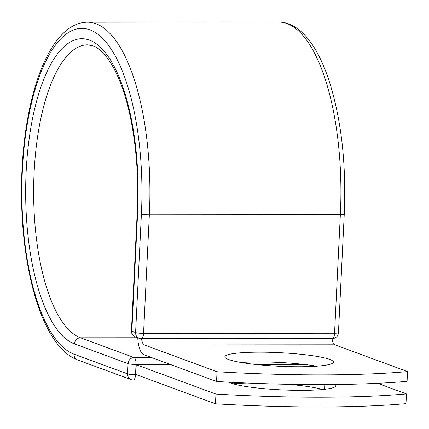 <?xml version="1.0" encoding="UTF-8"?>
<svg xmlns="http://www.w3.org/2000/svg" width="429" height="429" viewBox="0 0 429 429"><rect width="100%" height="100%" fill="white"/><g stroke="black" fill="none" stroke-linecap="round" stroke-linejoin="round"><path stroke-width="0.64" d="M335.146 384.54A54.376 6.789 -177.2 0 1 335.886 385.735A54.376 6.789 -177.2 0 1 301.346 390.363A54.376 6.789 -177.2 0 1 230.99 383.118L228.346 382.142M298.938 366.747A54.376 6.789 2.8 0 0 333.478 362.119A54.376 6.789 2.8 0 0 259.395 352.182A54.376 6.789 2.8 0 0 224.855 356.81A54.376 6.789 2.8 0 0 298.938 366.747M316.72 366.184A54.376 6.789 2.8 0 0 258.918 361.92A54.376 6.789 2.8 0 0 241.136 362.489M216.554 381.483L217.031 371.739A230.4 28.775 2.8 0 0 407.55 371.594L407.073 381.333A230.4 28.775 -177.2 0 1 216.554 381.483L143.838 354.697A19.171 7.03 90 0 1 137.779 337.821M407.55 371.594L334.834 344.803A9.341 3.427 90 0 1 332.046 338.567L141.527 338.717A6.145 2.252 90 0 1 141.441 338.712M217.031 371.739L144.316 344.954A9.341 3.427 90 0 1 141.527 338.717M136.25 364.709L215.937 394.069L215.46 403.807L135.773 374.453L136.25 364.709L170.951 364.682M257.121 364.618L305.443 364.58M233.097 383.81A54.376 6.789 -177.2 0 1 247.206 383.043M287.543 384.304A54.376 6.789 -177.2 0 1 322.576 389.511M215.46 403.807A230.4 28.775 2.8 0 0 405.984 403.657L406.456 393.919A230.4 28.775 2.8 0 1 215.937 394.069M377.692 383.317L406.456 393.919M144.316 344.954L334.834 344.803M87.489 22.201A169.777 62.28 90 0 1 149.356 214.72A6.145 0.767 -177.2 0 1 141.409 213.905A163.637 60.028 90 0 0 89.838 29.826A163.637 60.028 90 0 0 22.405 170.061A163.637 60.028 90 0 0 73.976 354.145A6.145 5.663 -69.8 0 0 77.569 359.904C50.611 349.908 31.414 302.466 24.255 241.479C20.522 208.274 20.517 175.091 24.255 141.924C27.016 118.12 31.537 96.97 37.806 78.459C42.289 65.305 47.496 54.242 53.437 45.265C59.213 36.486 65.675 30.105 72.823 26.115C77.52 23.541 82.411 22.233 87.489 22.201L278.485 22.051A169.777 62.28 90 0 1 340.353 214.57L334.55 333.247A6.145 0.767 2.8 0 0 338.454 332.727L344.256 214.05A6.145 0.767 -177.2 0 1 340.353 214.57L149.356 214.72L143.554 333.397L334.55 333.247A6.145 2.252 -90 0 1 332.319 338.567A6.145 6.145 0 0 0 338.454 332.727M141.409 213.905L135.602 332.582A6.145 0.767 2.8 0 0 143.554 333.397A6.145 2.252 -90 0 1 141.323 338.717A6.145 2.252 -90 0 1 141.023 338.663M137.226 212.216C139.838 162.478 132.363 109.754 118.484 77.998C109.256 56.714 99.474 48.005 93.104 45.898L87.505 44.831A147.147 53.979 90 0 0 33.757 182.121A147.147 53.979 90 0 0 80.491 337.8A6.145 5.663 -69.8 0 0 74.474 343.892A153.292 56.231 90 0 1 26.164 171.45A153.292 56.231 90 0 1 89.334 40.074A153.292 56.231 90 0 1 137.645 212.516A6.145 0.767 -177.2 0 1 137.226 212.216L131.424 330.888A6.145 0.767 2.8 0 0 131.842 331.193L135.602 332.582A6.145 5.663 110.2 0 0 139.194 338.342A6.145 6.145 0 0 0 141.323 338.717L332.319 338.567M137.645 212.516L131.842 331.193A6.145 5.663 110.2 0 0 135.435 336.953L139.194 338.342M150.869 380.014L133.296 380.03A6.145 2.252 -90 0 1 132.995 379.971A6.145 5.663 -69.8 0 1 131.167 379.649A6.145 5.663 -69.8 0 1 127.574 373.89L128.078 363.636A6.145 5.663 -69.8 0 1 134.089 357.545L80.491 337.8L137.607 337.757M73.976 354.145L127.574 373.89A6.145 0.767 -177.2 0 0 135.526 374.705L136.465 374.705M74.474 343.892L128.078 363.636A6.145 0.767 -177.2 0 0 136.025 364.457L135.526 374.705A6.145 2.252 -90 0 1 133.296 380.03A6.145 6.145 0 0 1 131.167 379.649L77.569 359.904M170.265 364.43L136.025 364.457A6.145 2.252 -90 0 0 134.089 357.545L151.539 357.534M303.26 364.328L254.772 364.366M324.957 384.615L324.726 389.285M332.084 384.572L331.912 388.052M278.485 22.051C283.601 22.077 288.529 23.397 293.264 25.997C307.421 33.902 319.219 51.711 328.657 79.424C341.194 118.254 346.391 163.127 344.256 214.05M131.424 330.888A6.145 6.145 0 0 0 135.435 336.953"/></g></svg>
